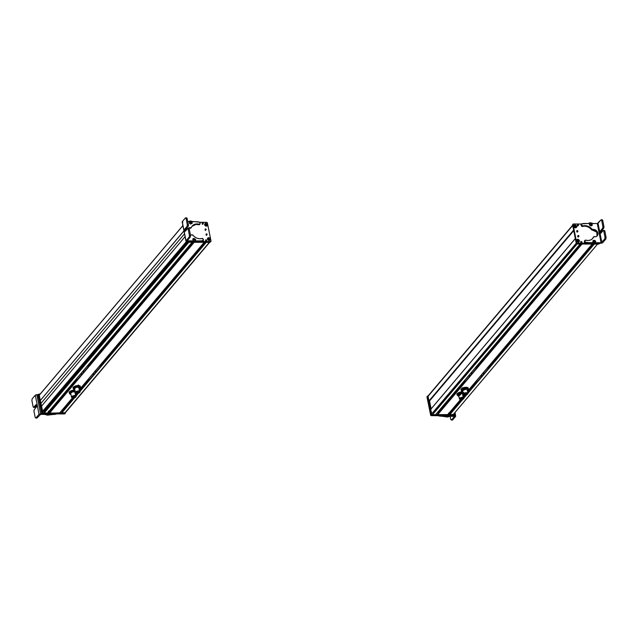 <?xml version="1.0" encoding="UTF-8"?>
<svg xmlns="http://www.w3.org/2000/svg" width="638" height="638" viewBox="0 0 638 638"><rect width="100%" height="100%" fill="white"/><g stroke="black" fill="none" stroke-linecap="round" stroke-linejoin="round"><path stroke-width="0.96" d="M575.213 238.771L430.698 409.341L575.213 238.771L430.682 409.421L431.599 414.006L430.77 409.317M576.13 243.357L431.599 414.006L576.13 243.357M580.213 243.923L577.063 244.019L432.476 414.732A0.805 0.654 -139.7 0 1 431.599 414.006A0.805 0.654 40.3 0 0 432.476 414.732L577.063 244.019L580.117 244.027L435.531 414.748L432.476 414.732L435.531 414.748L580.189 243.995L435.602 414.716M437.748 412.842L437.19 412.842L437.748 412.842L464.009 381.835L437.748 412.842M580.724 244.035L477.551 365.853L580.724 244.035M580.811 244.035L476.73 366.93L580.811 244.035M464.105 381.835L437.82 412.874L464.105 381.835M581.226 244.035L477.758 366.196L581.226 244.035M464.52 381.835L437.82 412.874L464.52 381.835M581.322 244.035L477.774 366.292L581.322 244.035M464.608 381.835L438.059 413.073L464.608 381.835M437.532 414.325L437.62 414.756L447.669 414.772L460.461 399.619L447.597 414.804L437.62 414.756L582.079 243.931L437.461 414.357L581.752 244.035M592.279 243.979L582.207 244.035L592.184 244.083L467.598 391.182L592.255 244.051M464.368 395.002L463.69 395.799L464.368 395.002M449.822 412.922L449.24 412.914L449.822 412.922L461.043 399.667L449.822 412.922M592.814 244.083L489.617 365.933L592.814 244.083M476.076 381.915L467.718 391.78L476.076 381.915M464.95 395.05L463.81 396.397L464.95 395.05M592.901 244.083L488.796 367.01L592.901 244.083M476.171 381.915L467.742 391.876L476.171 381.915M465.046 395.05L463.834 396.485L465.046 395.05M461.138 399.667L449.894 412.945L461.138 399.667M593.316 244.091L489.88 366.22L593.316 244.091M476.578 381.923L467.821 392.266L476.578 381.923M465.485 395.018L463.914 396.884L465.485 395.018M461.577 399.635L449.894 412.945L461.577 399.635M593.404 244.091L489.896 366.308L593.404 244.091M476.674 381.923L467.837 392.354L476.674 381.923M465.588 395.002L463.93 396.972L465.588 395.002M461.681 399.619L450.133 413.145L461.681 399.619M593.85 244.091L467.917 392.777M464.009 397.394L466.115 394.906M449.607 414.397L449.686 414.812L453.036 414.796L597.559 244.107L594.273 244.091L468.005 393.191L594.145 243.987L597.559 244.107L452.964 414.828L449.686 414.812L462.797 399.332L449.535 414.429L462.207 399.516M594.05 244.091L467.957 392.976L594.05 244.091M466.386 394.826L464.049 397.586L466.386 394.826M466.705 394.723L464.097 397.801L466.705 394.723M597.639 243.971L453.036 414.796M428.648 395.592A0.805 0.654 40.3 0 0 428.058 396.31L428.975 400.895L429.51 400.975L573.666 230.326L429.111 401.007L573.522 230.23L428.975 400.895L428.058 396.31L572.589 225.661L428.058 396.31A0.805 0.654 -139.7 0 1 428.178 395.791L572.764 225.07M429.526 400.903L431.113 408.854L429.526 400.903M462 391.365L462.103 391.891L462 391.365M460.293 399.388C458.834 398.327 459.799 397.649 463.196 397.338L463.914 398.407A2.416 0.973 168.7 0 0 464.113 397.889A2.416 0.973 168.7 0 0 463.196 397.338L462.438 393.55L463.196 397.338A2.416 0.973 168.7 0 0 460.612 397.681A2.416 0.973 168.7 0 0 459.376 398.838A2.416 0.973 168.7 0 0 459.759 399.236M459.735 398.949A2.129 0.861 -11.3 0 1 459.655 398.782A2.129 0.861 -11.3 0 1 460.74 397.761A2.129 0.861 -11.3 0 1 463.029 397.458L463.1 397.817A2.129 0.861 168.7 0 0 460.811 398.128A2.129 0.861 168.7 0 0 459.727 399.141A2.129 0.861 168.7 0 0 460.532 399.627L463.906 398.303L463.029 397.458A2.129 0.861 -11.3 0 1 463.834 397.945A2.129 0.861 -11.3 0 1 463.826 398.136L463.029 397.458C460.03 397.729 459.177 398.335 460.461 399.268M463.1 397.817C464.384 398.758 463.531 399.356 460.532 399.627C459.248 398.694 460.102 398.096 463.1 397.817M462.829 398.016L462.829 398.016C463.826 398.75 463.164 399.221 460.811 399.436C463.164 399.221 463.826 398.75 462.821 398.016C460.469 398.232 459.807 398.702 460.811 399.436L460.708 398.917L460.811 399.436A1.667 0.67 -11.3 0 1 460.181 399.053A1.667 0.67 -11.3 0 1 461.035 398.256A1.667 0.67 -11.3 0 1 462.821 398.016L463.451 398.399M460.867 398.319L460.716 398.917L460.867 398.319M461.944 398.766L461.752 399.213L461.944 398.766M462.646 398.447L462.55 397.992M462.909 398.399L462.406 398.886L462.909 398.399M461.091 398.232L461.011 399.213L461.091 398.232M462.454 398.814L462.367 398.359M461.816 398.04L461.697 398.814L461.816 398.04M459.169 394.483L460.237 394.539L459.169 394.483M460.245 394.547A2.416 0.973 -11.3 0 1 459.216 394.499M458.251 392.856L462.829 391.939L458.156 392.912A3.621 1.459 -11.3 0 1 458.251 392.856A3.621 1.459 -11.3 0 1 461.569 391.907A3.621 1.459 -11.3 0 1 462.829 391.931L458.156 392.912L456.816 394.061L457.582 395.576L458.722 396.094M458.818 396.11L457.582 395.576A3.621 1.459 168.7 0 0 458.834 396.11L456.92 394.563L458.156 392.912M458.379 393.997L456.92 394.563L458.379 393.997A3.621 1.459 168.7 0 0 457.582 395.576L459.719 392.849L458.379 393.997L461.784 392.992L459.719 392.849L459.615 392.346L459.719 392.849L461.784 392.992A3.621 1.459 168.7 0 0 458.379 393.997M463.73 392.561L461.784 392.992L463.73 392.561M464.456 394.324L463.595 395.145A3.621 1.459 168.7 0 0 463.595 395.145L463.571 395.161A3.621 1.459 168.7 0 0 463.97 394.882M463.212 393.853L461.513 393.518L459.504 395.592A2.416 0.973 -11.3 0 1 459.025 394.34A2.416 0.973 -11.3 0 1 461.513 393.518A2.416 0.973 -11.3 0 1 462.71 393.606M463.044 393.016A3.621 1.459 168.7 0 0 461.784 392.992L463.044 393.016M462.741 394.946L463.332 394.348M467.981 393.566A2.416 0.973 168.7 0 0 468.021 393.279A2.416 0.973 168.7 0 0 465.804 392.737A2.416 0.973 168.7 0 0 463.324 393.933L462.566 390.145L463.324 393.933A2.416 0.973 168.7 0 0 463.284 394.22A2.416 0.973 168.7 0 0 463.666 394.619L463.324 393.933C465.501 392.458 467.048 392.338 467.981 393.566L467.821 393.79A2.416 0.973 168.7 0 0 467.981 393.566M462.183 388.231L462.095 387.792L462.183 388.231M467.71 393.59C466.888 392.498 465.517 392.609 463.595 393.917L463.643 394.34A2.129 0.861 -11.3 0 1 463.563 394.164A2.129 0.861 -11.3 0 1 463.595 393.917L463.563 394.164M463.666 394.276C465.588 392.968 466.96 392.864 467.782 393.949C465.86 395.249 464.488 395.361 463.666 394.276C464.488 395.361 465.86 395.249 467.782 393.949A2.129 0.861 168.7 0 0 467.814 393.694A2.129 0.861 168.7 0 0 465.852 393.215A2.129 0.861 168.7 0 0 463.666 394.276L463.595 393.917A2.129 0.861 -11.3 0 1 465.78 392.856A2.129 0.861 -11.3 0 1 467.742 393.335A2.129 0.861 -11.3 0 1 467.734 393.526M464.113 394.236C464.759 395.089 465.828 395.002 467.335 393.981C466.689 393.136 465.62 393.215 464.113 394.236A1.667 0.67 -11.3 0 1 465.828 393.415A1.667 0.67 -11.3 0 1 467.359 393.782A1.667 0.67 -11.3 0 1 467.335 393.981C465.828 395.002 464.759 395.089 464.113 394.236L464.089 394.436M466.131 394.356L465.931 393.399M465.325 394.563L465.134 393.574L465.325 394.563M462.502 388.064L460.931 389.148L464.185 387.561L464.289 388.064L466.25 388.359L468.093 388.079L468.643 389.682L467.072 390.767L468.643 389.682L467.989 387.577L468.093 388.079L466.25 388.359L464.289 388.064L464.185 387.561L466.027 387.274L462.502 388.064A3.621 1.459 -11.3 0 1 466.027 387.274L467.989 387.577L468.539 389.18L467.989 387.577L466.027 387.274A3.621 1.459 -11.3 0 1 466.761 387.322A3.621 1.459 -11.3 0 1 466.793 387.33L462.143 388.255A3.621 1.459 -11.3 0 1 462.159 388.239A3.621 1.459 -11.3 0 1 462.502 388.064L462.159 388.239M466.537 389.18L463.778 389.938M460.931 389.148L461.577 391.254L462.741 391.501L461.362 390.743A3.621 1.459 168.7 0 0 462.741 391.501L461.362 390.743L460.931 389.148M462.311 389.363L463.284 394.22M461.481 390.751L461.146 389.659M462.717 389.148L461.027 389.651L461.601 389.946A3.621 1.459 168.7 0 0 461.362 390.743L461.601 389.946L461.027 389.651L464.289 388.064L462.717 389.148A3.621 1.459 168.7 0 0 461.601 389.946L466.25 388.359A3.621 1.459 168.7 0 0 462.717 389.148M465.796 388.893L462.678 390.679A2.416 0.973 -11.3 0 1 462.933 389.722A2.416 0.973 -11.3 0 1 465.796 388.893A2.416 0.973 -11.3 0 1 466.617 388.989A2.416 0.973 -11.3 0 1 467.263 389.483M467.479 390.552A3.621 1.459 168.7 0 0 468.428 389.172A3.621 1.459 168.7 0 0 466.25 388.359L468.428 389.172L467.072 390.767M455.676 416.359L455.022 415.809L454.495 413.073L455.022 415.809L455.676 416.359L450.069 416.295A4.027 3.286 40.3 0 0 448.307 416.774A2.018 1.643 -139.7 0 1 446.456 416.758A4.163 3.397 40.3 0 0 444.471 416.231L441.201 416.191A10.072 8.214 -139.7 0 1 441.129 416.191A10.072 8.214 -139.7 0 1 438.465 415.801A0.805 0.654 -139.7 0 1 438.21 415.681L447.429 417.013L450.069 416.295L455.676 416.359L455.046 412.427M455.022 415.809L450.516 415.769L447.876 416.478L444.917 415.697A4.163 3.397 -139.7 0 1 446.903 416.223A2.018 1.643 40.3 0 0 448.761 416.239A4.027 3.286 -139.7 0 1 450.516 415.769L455.022 415.809M447.453 415.705A0.805 0.654 -139.7 0 1 446.783 415.705L447.485 415.681M454.344 416.59L454.017 416.319L454.344 416.59L451.417 420.051L454.344 416.59L454.017 416.319M455.652 416.359L452.517 420.067L450.755 419.501L450.133 416.295L450.755 419.501L452.517 420.067L455.652 416.359M450.069 416.295L450.516 415.769L450.069 416.295M448.307 416.774L448.761 416.239L448.307 416.774M447.429 417.013L447.876 416.478L447.429 417.013M446.456 416.758L446.903 416.223L446.456 416.758M444.471 416.231L444.917 415.697L444.471 416.231M441.201 416.191L441.632 415.689L441.201 416.191M441.129 416.191L441.56 415.689L441.129 416.191M452.517 420.067L451.856 419.509L452.517 420.067L451.417 420.051M448.522 413.129C449.423 413.871 449.375 414.325 448.362 414.509A0.805 0.654 40.3 0 0 448.865 413.312M431.113 415.665L453.594 415.721L454.336 414.828L453.594 415.721L431.113 415.665L431.559 415.131L427.691 395.991L431.559 415.131L452.494 415.178L431.559 415.131L431.113 415.665L430.674 415.306L431.113 415.665M426.95 396.884L430.674 415.306L431.121 414.772L430.674 415.306L426.95 396.884L427.404 396.35L426.95 396.884M427.907 395.943L428.6 401.254L429.621 401.366L428.736 401.358L427.915 395.951L428.353 395.592L427.612 396.302L428.903 400.895L429.549 401.007L428.6 401.254L427.915 395.951M431.735 415.091L454.16 414.836L432.038 414.732L430.698 409.317L432.038 414.732L454.455 414.477L453.857 415.186L431.735 415.091M430.307 409.779L431.296 414.724L430.307 409.779M454.232 413.384L454.455 414.477L454.232 413.384M487.687 367.528L487.4 368.094L488.301 367.671L487.217 368.078M488.126 367.01L489.689 367.017L488.126 367.01M477.065 381.923L475.501 381.915L477.065 381.923M487.895 367.512L487.4 368.094M483.118 372.919L482.663 373.453M480.956 375.463L480.502 376.005M476.411 380.838L475.948 381.38M489.705 365.933L489.035 365.933L489.705 365.933M489.825 365.933L489.968 366.683L489.825 365.933M483.389 372.895L483.787 373.055L482.886 373.477M481.219 375.447L481.618 375.607L480.717 376.029M476.642 380.822L477.049 380.982L476.147 381.404M464.376 380.75L464.895 380.91L463.89 381.325M477.647 365.853L476.993 365.845L477.647 365.853M476.084 366.922L477.623 366.93L476.084 366.922M464.998 381.843L463.459 381.835L464.998 381.843M463.993 381.333L464.488 380.742M468.922 375.375L468.451 375.934M471.083 372.823L470.613 373.382M475.637 367.448L475.166 368.006M477.687 365.853L477.854 366.667L477.687 365.853M469.113 375.359L469.512 375.527L468.619 375.949M471.275 372.807L471.681 372.975L470.78 373.397M475.828 367.44L476.227 367.6L475.334 368.022M577.318 230.549A0.606 0.494 -139.7 0 1 577.534 231.626L577.318 230.549L577.534 231.626A0.606 0.494 -139.7 0 1 577.318 230.549L576.872 231.068L577.318 230.549M577.526 231.626A0.606 0.494 40.3 0 0 576.872 231.076L577.079 232.16M573.323 223.986L581.593 224.018L573.323 223.986M576.704 242.767L573.028 224.329L572.573 224.871L576.258 243.293L593.109 243.732L576.258 243.293L572.573 224.871L573.028 224.329L576.704 242.767L576.258 243.293L576.704 242.767L577.143 243.126L576.704 242.767M587.582 243.174L577.143 243.126L576.696 243.66L577.143 243.126L587.582 243.174M578.514 236.57A0.606 0.494 40.3 0 0 577.861 236.012L578.307 235.486A0.606 0.494 -139.7 0 1 578.522 236.57A0.606 0.494 -139.7 0 1 578.307 235.486L578.068 237.097M573.69 226.394C575.045 228.26 576.018 228.268 576.624 226.41C575.277 224.536 574.296 224.536 573.69 226.394L573.69 226.394A1.611 1.316 -139.7 0 1 576.624 226.41A1.611 1.316 -139.7 0 1 573.69 226.394M578.307 242.169C580.006 241.22 579.814 240.255 577.733 239.282C576.034 240.239 576.226 241.204 578.307 242.169L578.307 242.169A1.611 1.316 -139.7 0 1 577.733 239.282A1.611 1.316 -139.7 0 1 578.307 242.169M578.044 225.661L577.813 224.472L578.044 225.661A0.662 0.542 -139.7 0 1 577.813 224.472A0.662 0.542 -139.7 0 1 578.044 225.661M581.449 242.679L581.21 241.483L581.449 242.679A0.662 0.542 -139.7 0 1 581.21 241.483A0.662 0.542 -139.7 0 1 581.449 242.679M594.847 243.74L599.186 243.756L594.847 243.74M578.092 225.661A0.662 0.542 40.3 0 0 577.318 225.007L577.597 226.195M581.489 242.679A0.662 0.542 40.3 0 0 580.716 242.017L580.995 243.214M599.616 243.253L599.186 243.756L599.616 243.253M577.358 224.999L577.813 224.472L577.358 224.999M580.755 242.017L581.21 241.483L580.755 242.017M593.492 242.695A0.805 0.654 -139.7 0 1 592.838 241.738M585.038 240.662L584.384 241.89L585.062 242.775L594.018 243.955L594.472 243.421A2.018 1.643 40.3 0 0 595.35 243.182A3.956 3.23 -139.7 0 1 597.032 242.703L601.06 242.727L597.272 223.579L601.06 242.727L597.032 242.703L594.472 243.421L585.509 242.241L584.831 241.355L585.485 240.127L587.861 240.47C590.597 240.406 592.503 239.242 593.571 236.985L594.927 236.722C599.704 236.977 598.181 229.297 593.5 229.489L592.032 229.209C590.07 226.937 587.702 225.748 584.934 225.645L582.685 225.956L581.545 224.712L581.872 223.834L587.726 223.507L590.389 222.774L593.316 223.531L597.495 223.563L593.316 223.531A4.027 3.286 -139.7 0 1 591.362 223.029A2.018 1.643 40.3 0 0 589.512 223.013A4.163 3.397 -139.7 0 1 587.726 223.507L584.464 223.483A10.072 8.214 40.3 0 0 584.392 223.483A10.072 8.214 40.3 0 0 581.872 223.834A0.805 0.654 40.3 0 0 581.545 224.712L581.09 225.246L582.239 226.49L584.48 226.179C587.247 226.275 589.616 227.463 591.578 229.744L596.777 232.12L597.04 235.964A4.027 3.286 40.3 0 0 596.777 232.12A4.027 3.286 40.3 0 0 593.045 230.023A4.027 3.286 40.3 0 0 592.399 230.079A0.805 0.654 -139.7 0 1 591.578 229.744A8.262 6.739 40.3 0 0 584.48 226.179A8.262 6.739 40.3 0 0 582.438 226.458A0.805 0.654 -139.7 0 1 581.425 225.948L581.09 225.246A0.805 0.654 -139.7 0 1 581.154 224.544L581.601 224.01M593.077 241.379L593.715 242.727M589.911 223.459L589.799 224.799M591.562 225.74L591.769 224.456M581.425 224.369L581.09 225.246L581.545 224.712L581.425 225.948L581.872 225.413A0.805 0.654 40.3 0 0 582.685 225.956L582.239 226.49L582.685 225.956A0.805 0.654 40.3 0 0 582.885 225.924L582.438 226.458L582.885 225.924A8.262 6.739 -139.7 0 1 584.934 225.645L584.48 226.179L584.934 225.645A8.262 6.739 -139.7 0 1 592.032 229.209L591.578 229.744L592.032 229.209A0.805 0.654 40.3 0 0 592.726 229.56L592.271 230.087L592.726 229.56A0.805 0.654 40.3 0 0 592.854 229.544L592.399 230.079L592.854 229.544A4.027 3.286 -139.7 0 1 593.5 229.489L593.045 230.023L593.5 229.489A4.027 3.286 -139.7 0 1 597.335 231.769A4.027 3.286 -139.7 0 1 597.288 235.709A4.027 3.286 -139.7 0 1 594.927 236.722A4.027 3.286 -139.7 0 1 594.257 236.658A0.805 0.654 40.3 0 0 593.571 236.985L592.463 238.652A8.262 6.739 40.3 0 0 593.117 237.519A0.805 0.654 -139.7 0 1 593.324 237.28M594.018 243.955L596.578 243.23L601.155 243.261L596.578 243.23A3.956 3.23 40.3 0 0 594.895 243.708A2.018 1.643 -139.7 0 1 593.045 243.7A3.9 3.182 40.3 0 0 591.139 243.198A3.9 3.182 40.3 0 0 591.091 243.198L588.092 243.182A11.332 9.251 -139.7 0 1 587.965 243.182A11.332 9.251 -139.7 0 1 585.062 242.775A0.805 0.654 -139.7 0 1 584.384 241.89L584.432 241.188A0.805 0.654 -139.7 0 1 584.567 240.861L585.014 240.327A0.805 0.654 40.3 0 0 584.886 240.662L584.432 241.188L584.886 240.662L584.384 241.89L584.831 241.355A0.805 0.654 40.3 0 0 585.509 242.241L585.062 242.775L585.509 242.241A11.332 9.251 40.3 0 0 588.419 242.647L587.965 243.182L588.419 242.647A11.332 9.251 40.3 0 0 588.547 242.647L588.092 243.182L588.547 242.647L591.546 242.671L591.091 243.198L591.546 242.671A3.9 3.182 -139.7 0 1 591.593 242.671L591.139 243.198L591.593 242.671A3.9 3.182 -139.7 0 1 593.492 243.166L593.045 243.7L593.492 243.166A2.018 1.643 40.3 0 0 594.472 243.421L594.018 243.955M595.35 243.182L594.895 243.708L595.35 243.182M597.032 242.703L596.578 243.23L597.032 242.703M601.06 242.727L604.76 239.003L605.861 239.003L602.711 242.735L601.155 243.261L602.711 242.735L605.861 239.003L606.1 237.392L604.872 231.163L604.202 230.613A1.204 0.502 90.4 0 1 604.425 230.485A1.204 0.502 90.4 0 1 604.872 231.163L603.771 231.155L604.999 237.384L606.1 237.392L605.861 239.003L604.76 239.003L604.999 237.384L604.76 239.003L601.06 242.727M598.053 223.316L601.833 242.464L598.053 223.316L597.272 223.579L600.98 219.855L598.053 223.316M601.642 220.381L602.878 226.642L602.639 228.252L600.533 230.741L600.278 232.487L601.004 233.085L603.101 230.605L603.771 231.155A1.204 0.502 -89.6 0 0 603.325 230.477A1.204 0.502 -89.6 0 0 603.101 230.605L601.004 233.085A1.308 0.542 90.4 0 1 600.757 233.221A1.308 0.542 90.4 0 1 600.278 232.487A1.308 0.542 90.4 0 1 600.533 230.741L602.639 228.252A1.204 0.502 -89.6 0 0 602.878 226.642L601.65 220.405L600.98 219.855L602.743 220.413L602.081 219.863L602.743 220.413L601.65 220.405M593.117 237.519L593.571 236.985A8.262 6.739 -139.7 0 1 592.702 238.397A8.262 6.739 -139.7 0 1 587.861 240.47A8.262 6.739 -139.7 0 1 585.7 240.159A0.805 0.654 40.3 0 0 585.485 240.127L585.485 240.127A0.805 0.654 40.3 0 0 585.014 240.327M589.352 224.289A0.805 0.654 -139.7 0 1 589.711 223.483M592.16 225.102A0.805 0.654 -139.7 0 1 591.817 225.692M601.403 232.607L601.634 230.749L603.739 228.26L603.979 226.649L602.743 220.413L603.979 226.649L602.878 226.642L603.979 226.649L603.739 228.26L602.639 228.252L603.739 228.26L601.634 230.749L600.533 230.741L601.634 230.749A1.308 0.542 -89.6 0 0 601.379 232.495L600.278 232.487L601.379 232.495A1.308 0.542 -89.6 0 0 601.403 232.607M602.296 219.743L600.98 219.855M604.872 231.163L606.1 237.392L604.999 237.384L603.771 231.155L604.872 231.163M590.365 223.22L589.496 224.943L590.317 225.78L591.641 225.812L591.873 223.954M591.29 223.436L590.15 223.252C591.793 223.619 592.471 224.193 592.184 224.975L592.04 224.225L591.641 225.812L590.317 225.78L589.496 224.943L589.895 223.356M591.745 224.01C590.892 223.252 590.461 223.372 590.453 224.377C591.306 225.134 591.737 225.015 591.745 224.01C591.729 225.007 591.298 225.126 590.453 224.377C590.469 223.388 590.9 223.268 591.745 224.01M591.338 224.696L591.633 224.329L590.86 223.691L590.804 224.568L591.338 224.696L590.565 224.066L590.86 223.691L591.394 223.826L590.668 223.922L590.796 224.552L590.668 223.93L591.633 224.329L591.203 224.058L590.796 224.552L591.203 224.058L591.338 224.696L590.796 224.552L591.33 224.696M594.01 242.958L595.549 242.376L595.493 241.331L595.549 242.376L594.01 242.958L592.933 242.001L594.01 242.958M593.348 240.438L592.933 242.001L592.877 240.965L594.321 240.351M593.611 240.335L593.595 240.343C595.134 240.351 595.812 240.925 595.629 242.057M595.525 241.403L595.549 242.376M593.858 240.917C594.002 241.946 594.457 242.185 595.222 241.635C595.087 240.614 594.632 240.374 593.858 240.917C594.624 240.382 595.079 240.622 595.222 241.635C594.457 242.169 594.002 241.93 593.858 240.917M594.72 240.829L594.01 241.268L594.361 241.722L594.895 241.73L594.72 240.829L594.879 241.515L594.72 240.829L594.098 241.052L595.071 241.284L594.895 241.73L594.01 241.268L594.72 240.829M594.791 241.73L594.289 241.627L594.791 241.73M594.257 241.595L594.528 241.06L594.257 241.595M577.047 231.985L576.904 231.259M578.036 236.921L577.892 236.196L578.323 236.531M572.796 224.871L573.658 230.286L572.589 224.943M430.698 409.341L575.197 238.7L576.624 244.011L598.747 244.115L576.624 244.011L575.309 238.564M578.762 240.773A1.085 0.885 40.3 0 0 578.618 240.518L579.097 240.271L578.81 240.941M577.031 241.395L576.84 240.973A1.085 0.885 40.3 0 0 576.935 241.236L579.129 241.73L579.288 240.638L576.943 241.236L579.288 240.638C579.081 242.113 578.299 242.312 576.943 241.236C578.291 242.288 579.073 242.089 579.288 240.638L579.129 241.73L576.943 241.236M576.84 240.973L578.618 240.518L576.84 240.973M576.656 240.885L579.121 240.215C577.749 239.162 576.967 239.362 576.752 240.813L576.848 239.792L576.656 240.869M579.097 240.223L576.752 240.813C576.959 239.338 577.741 239.138 579.097 240.223L576.848 239.792L576.6 240.534M579.28 240.686C579.065 242.209 578.251 242.408 576.848 241.308L576.848 241.284M579.288 240.638L579.129 241.73L576.84 241.308M575.883 226.418A1.085 0.885 40.3 0 0 575.723 226.155L576.194 225.884L575.939 226.57M573.985 225.469L576.234 225.836L573.985 225.469L573.993 226.697A1.085 0.885 40.3 0 0 574.104 226.969L575.723 226.155L573.913 226.554L576.194 225.836C574.806 224.839 574.048 225.078 573.913 226.554L573.737 226.211M575.58 227.766L574.025 227.024L576.266 227.407L576.449 226.251L574.12 226.969L576.409 226.251C576.281 227.75 575.516 227.989 574.12 226.969C575.508 227.965 576.266 227.726 576.409 226.251L576.266 227.407L576.409 226.251M576.234 225.852L573.913 226.554C574.033 225.054 574.798 224.815 576.194 225.836M574.017 227.04L576.266 227.407L574.025 227.024M182.899 225.645L39.229 395.225L182.899 225.645L39.213 395.305L40.258 400.528L39.301 395.193M183.935 230.884L40.258 400.528L183.935 230.884M183.951 230.956L40.258 400.528L183.951 230.956M40.904 403.415L40.33 400.536L40.904 403.415L184.518 233.843L40.904 403.415L41.47 406.223L40.904 403.415M185.076 236.658L41.406 406.294L185.076 236.658M42.451 411.526L41.406 406.294L42.451 411.526L186.567 241.363L42.451 411.526M186.79 241.363L42.587 411.63L186.79 241.363M186.814 241.363L42.587 411.63L186.814 241.363M43.472 411.39L42.61 411.63L43.472 411.39L187.157 241.738L43.512 411.366L187.157 241.762M187.883 242.265L44.158 411.965L187.883 242.265M44.094 412.858L44.158 411.965L44.094 412.858L188.569 242.273L44.094 412.858M188.816 242.273L44.229 412.993L188.816 242.273L192.102 242.288L47.507 413.009L44.229 412.993L47.507 413.009L192.102 242.288L188.816 242.273M49.9 411.127L49.15 411.119L49.9 411.127L76.153 380.12L49.9 411.127M192.891 242.288L89.687 364.146L192.891 242.288M192.979 242.288L89.559 364.402L192.979 242.288M76.249 380.12L49.963 411.151L76.249 380.12M193.394 242.296L89.639 364.792L193.394 242.296M76.656 380.12L49.963 411.151L76.656 380.12M193.481 242.296L89.655 364.88L193.481 242.296M76.751 380.12L50.211 411.35L76.751 380.12M193.761 242.296L49.517 412.603M193.968 242.296L49.469 412.906L193.968 242.296M194.183 242.296L49.597 413.017L194.183 242.296L204.168 242.344L79.678 389.324L204.168 242.344L194.183 242.296M59.581 413.057L49.597 413.017L59.581 413.057L72.461 397.857L59.581 413.057M76.369 393.239L75.77 393.941L76.369 393.239M61.958 411.159L61.24 411.151L61.958 411.159L73.163 397.921L61.958 411.159M204.934 242.344L101.753 364.17L204.934 242.344M88.219 380.144L79.83 390.057L88.219 380.144M77.07 393.311L75.922 394.675L77.07 393.311M205.021 242.344L101.681 364.362L205.021 242.344M88.315 380.144L79.846 390.145L88.315 380.144M77.166 393.311L75.938 394.762L77.166 393.311M73.258 397.921L62.03 411.183L73.258 397.921M205.436 242.344L101.761 364.761L205.436 242.344M88.722 380.152L79.925 390.544L88.722 380.152M77.613 393.271L76.018 395.153L77.613 393.271M73.705 397.889L62.03 411.183L73.705 397.889M205.524 242.344L101.777 364.848L205.524 242.344M88.818 380.152L79.941 390.631L88.818 380.152M77.716 393.263L76.034 395.241L77.716 393.263M73.809 397.873L62.269 411.382L73.809 397.873M205.803 242.352L79.997 390.895M78.035 393.199L76.089 395.504M74.128 397.817L61.575 412.634M206.034 242.352L80.037 391.11L206.034 242.352M78.322 393.136L76.129 395.727L78.322 393.136M74.415 397.753L61.535 412.961L74.415 397.753M206.249 242.352L80.085 391.325L206.249 242.352L209.312 242.368L64.725 413.081L61.663 413.073L74.718 397.657L61.663 413.073L64.725 413.081L209.312 242.368A0.805 0.654 40.3 0 0 209.328 242.368A0.805 0.654 -139.7 0 1 209.312 242.368L206.249 242.352M78.626 393.048L76.177 395.943L78.626 393.048M209.782 242.161L65.196 412.882A0.805 0.654 -139.7 0 1 64.725 413.081A0.805 0.654 40.3 0 0 65.315 412.387M76.002 392.968C75.109 391.724 76.281 391.086 79.511 391.054L79.925 392.051A2.416 0.973 168.7 0 0 80.125 391.533A2.416 0.973 168.7 0 0 79.511 391.054L78.753 387.258L79.511 391.054A2.416 0.973 168.7 0 0 76.807 391.261A2.416 0.973 168.7 0 0 75.388 392.482A2.416 0.973 168.7 0 0 75.77 392.88M78.41 385.543L78.283 384.913L78.41 385.543M75.747 392.593A2.129 0.861 -11.3 0 1 75.667 392.426A2.129 0.861 -11.3 0 1 76.919 391.349A2.129 0.861 -11.3 0 1 79.303 391.166A2.129 0.861 -11.3 0 1 79.846 391.588A2.129 0.861 -11.3 0 1 79.838 391.78L79.303 391.166C76.448 391.198 75.42 391.764 76.201 392.856M79.383 391.525C76.52 391.557 75.491 392.123 76.273 393.215A2.129 0.861 168.7 0 0 78.665 393.032A2.129 0.861 168.7 0 0 79.917 391.955A2.129 0.861 168.7 0 0 79.383 391.525L79.383 391.525C80.165 392.617 79.128 393.183 76.273 393.215C75.491 392.123 76.52 391.557 79.383 391.525M75.667 392.426L76.273 393.215M76.616 393.032L76.448 392.226L76.616 393.032C75.994 392.179 76.807 391.732 79.04 391.708C76.807 391.732 75.994 392.179 76.616 393.032C78.849 393.008 79.662 392.561 79.04 391.708A1.667 0.67 -11.3 0 1 79.463 392.043A1.667 0.67 -11.3 0 1 78.482 392.888A1.667 0.67 -11.3 0 1 76.616 393.032L76.193 392.697M78.921 392.258L78.793 391.652L78.921 392.258M76.983 392.466L76.887 391.963L76.983 392.466M76.672 392.529L76.592 392.123M77.35 392.705L77.254 392.234L77.35 392.705M78.187 392.657L78.051 391.995L78.187 392.657M77.661 392.354L77.541 391.74M74.51 386.365L72.987 387.465L76.153 385.846L80.013 385.807L80.691 387.378L80.013 385.807L78.953 385.591L74.51 386.365A3.621 1.459 -11.3 0 1 78.027 385.535A3.621 1.459 -11.3 0 1 78.865 385.583A3.621 1.459 -11.3 0 1 78.905 385.591L74.247 386.516A3.621 1.459 -11.3 0 1 74.263 386.5A3.621 1.459 -11.3 0 1 74.51 386.365L74.263 386.5M73.258 387.936L73.665 389.044M73.083 387.968L73.769 389.547L74.845 389.754L73.482 389.044A3.621 1.459 168.7 0 0 74.845 389.754L73.482 389.044L72.987 387.465L73.083 387.968L74.726 387.449L73.083 387.968M76.257 386.349L74.726 387.449A3.621 1.459 168.7 0 0 73.482 389.044L76.257 386.349L76.153 385.846L76.257 386.349L78.243 386.62L76.257 386.349M80.109 386.309L78.243 386.62A3.621 1.459 168.7 0 0 74.726 387.449L80.109 386.309L80.013 385.807L80.508 387.386L80.109 386.309M80.795 387.88L80.508 387.386A3.621 1.459 168.7 0 0 78.243 386.62L80.795 387.88L80.691 387.378L80.795 387.88L79.264 388.981L80.795 387.88M74.654 388.773A2.416 0.973 -11.3 0 1 75.037 387.984A2.416 0.973 -11.3 0 1 78.721 387.25A2.416 0.973 -11.3 0 1 79.343 387.665C77.27 386.859 75.707 387.226 74.654 388.773M79.575 388.813A3.621 1.459 168.7 0 0 80.508 387.386L79.264 388.981M48.073 413.823L48.719 413.895A0.805 0.654 -139.7 0 1 48.225 413.895M56.79 413.408L56.343 413.942A0.805 0.654 -139.7 0 1 56.064 414.118A11.332 9.251 -139.7 0 1 53.313 414.485L53.759 413.95A11.332 9.251 40.3 0 0 54.804 413.902L50.585 413.91L47.539 415.147A2.018 1.643 -139.7 0 1 46.566 414.891A3.956 3.23 40.3 0 0 44.692 414.381L40.657 414.341L44.692 414.381L47.539 415.147L56.064 414.118L56.399 413.241M40.553 413.799L36.845 394.635L38.2 394.651L36.845 394.635L40.561 413.799L41.933 413.815L39.006 414.317L40.561 413.799M35.297 395.161L32.139 398.902L35.297 395.177L36.845 394.635L35.297 395.161L39.006 414.317L35.297 395.177M45.561 413.887A3.956 3.23 -139.7 0 1 47.021 414.357L46.566 414.891L47.021 414.357A2.018 1.643 40.3 0 0 47.994 414.62L45.139 413.855M44.692 414.381L45.115 413.887L44.692 414.381M34.643 407.435L33.543 407.427L35.872 404.819A1.308 0.542 90.6 0 1 36.111 404.683A1.308 0.542 90.6 0 1 36.589 405.417A1.308 0.542 90.6 0 1 36.326 407.164L34.221 409.652A1.204 0.494 -89.4 0 0 33.981 411.271L35.194 417.499L35.848 418.05L36.948 418.057L40.657 414.341L36.948 418.057L35.848 418.05L39.006 414.317L35.848 418.05L35.194 417.499L33.981 411.271L34.221 409.652L36.326 407.164L36.589 405.417L35.872 404.819L33.766 407.307L33.104 406.749L31.9 400.52L32.139 398.902L31.9 400.52L33.104 406.749L34.867 407.315L36.565 405.313L34.867 407.315A1.204 0.494 90.6 0 1 34.643 407.435A1.204 0.494 90.6 0 1 34.428 407.307M53.185 414.477L53.632 413.942A11.332 9.251 40.3 0 0 53.759 413.95L53.313 414.485A11.332 9.251 -139.7 0 1 53.185 414.477L50.179 414.445L50.633 413.91L53.632 413.942L53.185 414.477M50.179 414.445A3.9 3.182 40.3 0 0 50.131 414.445L50.585 413.91A3.9 3.182 -139.7 0 1 50.633 413.91L50.179 414.445M48.871 414.381A3.9 3.182 -139.7 0 1 50.585 413.91L50.131 414.445A3.9 3.182 40.3 0 0 48.424 414.915L48.871 414.381L48.424 414.915A2.018 1.643 -139.7 0 1 47.539 415.147L47.994 414.62A2.018 1.643 40.3 0 0 48.871 414.381M36.948 418.057L36.286 417.507L36.948 418.057L35.848 418.05M34.205 406.765L34.867 407.315L33.766 407.307M35.872 404.819L36.35 404.827L35.872 404.819M48.289 411.127C49.317 411.654 49.397 412.132 48.52 412.571A0.805 0.654 40.3 0 0 48.879 411.398M48.033 412.395A0.805 0.654 40.3 0 0 48.52 412.571L48.057 412.411M48.344 414.285L48.6 413.328L48.344 414.285L47.14 414.604M38.28 394.731L42.148 413.879L64.629 413.926L65.307 413.296L64.629 413.926L42.148 413.879L42.594 413.344L38.758 394.204L38.28 394.731M44.126 413.344L42.594 413.344L44.126 413.344M41.709 413.512L42.156 412.985L42.594 413.344L42.148 413.879L41.709 413.512L37.985 395.089L38.44 394.563L42.156 412.985L41.709 413.512M42.738 413.344L65.164 413.089L43.041 412.985L38.918 394.204L42.738 413.344L65.459 412.73L64.861 413.44L42.738 413.344L42.602 412.626L42.738 413.344M38.918 394.204L40.361 393.845L38.918 394.204L42.299 412.977L38.91 394.196M46.43 409.285L45.776 408.695L46.43 409.285L186.495 243.876L185.857 243.269L186.511 243.883M87.605 365.718L87.119 366.292M88.036 365.207L89.607 365.215L88.036 365.207M76.983 380.12L75.412 380.12L76.983 380.12M87.223 366.3L88.124 365.877L87.717 365.718M83.052 371.101L82.557 371.683M80.89 373.653L80.396 374.235M76.337 379.028L75.842 379.602M89.942 364.489L88.953 364.131L89.767 364.162M89.703 365.103L89.511 364.131L89.703 365.103M83.115 371.093L83.514 371.26L82.621 371.683M80.962 373.645L81.361 373.812L80.468 374.235M76.424 379.02L76.831 379.187L75.93 379.61M88.419 379.068L88.977 379.219L87.932 379.634M102.072 364.521L101.035 364.162L101.641 364.162L101.825 365.064L101.841 364.178M100.126 365.239L101.673 365.247L100.126 365.239M89.041 380.152L87.502 380.144L89.041 380.152M88.57 379.052L88.076 379.642M92.981 373.677L92.486 374.259M95.142 371.125L94.647 371.707M99.688 365.749L99.201 366.332M93.068 373.677L93.467 373.836L92.566 374.259M95.229 371.125L95.628 371.284L94.727 371.707M99.775 365.749L100.182 365.909L99.281 366.332M72.708 397.649C74.941 397.618 75.755 397.179 75.132 396.318C72.899 396.35 72.086 396.788 72.708 397.649C72.086 396.788 72.899 396.35 75.132 396.318C75.755 397.179 74.941 397.618 72.708 397.649L72.541 396.836L72.708 397.649L72.285 397.315M75.132 396.318L75.555 396.653M75.475 396.134C76.257 397.235 75.22 397.793 72.365 397.833C71.584 396.732 72.612 396.174 75.475 396.134L75.396 395.775A2.129 0.861 -11.3 0 1 75.938 396.206A2.129 0.861 -11.3 0 1 75.93 396.397L75.475 396.134C72.612 396.174 71.584 396.732 72.365 397.833A2.129 0.861 168.7 0 0 74.758 397.649A2.129 0.861 168.7 0 0 76.01 396.565A2.129 0.861 168.7 0 0 75.475 396.134M74.016 396.637L73.777 397.059L74.016 396.637M73.753 396.964L73.633 396.358M73.346 396.437L73.107 396.868L73.346 396.437M74.805 396.262L74.566 396.7L74.805 396.262M74.144 396.605L73.984 397.434L74.144 396.605M73.346 396.844L73.147 397.474L73.346 396.844M72.979 396.581L72.78 397.235L72.979 396.581M72.764 397.139L72.684 396.74M74.885 396.27L74.718 397.035L74.885 396.27M71.839 397.211A2.129 0.861 -11.3 0 1 71.759 397.043L72.365 397.833M71.759 397.043A2.129 0.861 -11.3 0 1 73.011 395.959A2.129 0.861 -11.3 0 1 75.396 395.775C72.541 395.807 71.512 396.373 72.293 397.466M72.094 397.578C71.201 396.342 72.373 395.704 75.603 395.664L76.018 396.669A2.416 0.973 168.7 0 0 76.217 396.15A2.416 0.973 168.7 0 0 75.603 395.664L74.845 391.876L75.603 395.664A2.416 0.973 168.7 0 0 72.899 395.871A2.416 0.973 168.7 0 0 71.48 397.099A2.416 0.973 168.7 0 0 71.863 397.498M74.502 390.153L74.407 389.69L74.502 390.153M70.603 390.982L69.079 392.083L72.246 390.464L72.349 390.966L75.124 391.174L72.349 390.966L72.246 390.464L74.12 390.153L70.603 390.982A3.621 1.459 -11.3 0 1 74.12 390.153L74.933 390.193L74.12 390.153A3.621 1.459 -11.3 0 1 74.933 390.193L70.34 391.126A3.621 1.459 -11.3 0 1 70.355 391.118A3.621 1.459 -11.3 0 1 70.603 390.982L70.347 391.118M69.351 392.553L69.757 393.654M75.667 393.423L76.089 393.152L75.667 393.423A3.621 1.459 168.7 0 0 76.074 393.144L75.667 393.423M69.861 394.156L70.938 394.372L69.574 393.662L69.861 394.156M69.079 392.083L69.574 393.662A3.621 1.459 168.7 0 0 70.938 394.372L69.574 393.662L69.079 392.083M70.818 392.067L69.175 392.585L72.349 390.966L70.818 392.067A3.621 1.459 168.7 0 0 69.574 393.662L70.818 392.067L74.335 391.23A3.621 1.459 168.7 0 0 70.818 392.067M75.436 392.274C73.362 391.469 71.799 391.844 70.746 393.383A2.416 0.973 -11.3 0 1 71.129 392.601A2.416 0.973 -11.3 0 1 74.813 391.86A2.416 0.973 -11.3 0 1 75.316 392.115M75.148 391.277A3.621 1.459 168.7 0 0 74.335 391.23L75.148 391.277M206.736 234.92A0.606 0.494 -139.7 0 1 206.521 233.835L206.074 234.353L206.521 233.835L206.736 234.92L206.521 233.835A0.606 0.494 -139.7 0 1 206.736 234.92M188.202 241.379L189.159 241.379L187.803 241.012M210.731 241.483L200.619 241.435L210.731 241.483L210.285 242.009L194.949 241.946L210.285 242.009L210.731 241.483M207.342 222.702L211.026 241.116L207.342 222.702M199.742 222.303L206.903 222.335L199.742 222.303M205.747 229.975A0.606 0.494 -139.7 0 1 205.532 228.89L205.085 229.417L205.532 228.89A0.606 0.494 -139.7 0 1 205.747 229.975L205.532 228.89L205.747 229.975A0.606 0.494 40.3 0 0 205.093 229.425L205.3 230.509M210.357 239.067C209.009 237.2 208.036 237.192 207.43 239.051C208.778 240.925 209.758 240.925 210.357 239.067L210.357 239.067A1.611 1.316 -139.7 0 1 207.43 239.051A1.611 1.316 -139.7 0 1 210.357 239.067M205.747 223.292C204.048 224.241 204.24 225.206 206.321 226.179C208.02 225.222 207.829 224.265 205.747 223.292L205.747 223.292A1.611 1.316 -139.7 0 1 206.321 226.179A1.611 1.316 -139.7 0 1 205.747 223.292M206.289 240.989A0.662 0.542 40.3 0 0 205.508 240.335L206.002 239.8A0.662 0.542 -139.7 0 1 206.241 240.989A0.662 0.542 -139.7 0 1 206.002 239.8L205.795 241.523M202.884 223.978A0.662 0.542 40.3 0 0 202.11 223.316L202.605 222.782A0.662 0.542 -139.7 0 1 202.844 223.978A0.662 0.542 -139.7 0 1 202.605 222.782L202.39 224.504M206.728 234.92A0.606 0.494 40.3 0 0 206.074 234.361L206.281 235.446M187.317 241.371L187.787 241.914L193.202 241.938L187.787 241.914L187.317 241.371M188.242 241.379L187.787 241.914L188.242 241.379M207.629 239.218L209.463 238.811L207.645 239.21C207.773 237.711 208.53 237.48 209.934 238.492C208.546 237.495 207.781 237.735 207.645 239.21L207.645 239.21M191.655 221.793A0.805 0.654 -139.7 0 1 192.126 222.614M189.606 221.219L199.439 222.152L200.117 223.037L199.463 224.273L197.094 223.93C194.359 223.994 192.453 225.15 191.384 227.407L187.787 228.556A4.027 3.286 -139.7 0 1 190.028 227.67L189.574 228.205L190.937 227.941A0.805 0.654 -139.7 0 1 190.244 228.268A4.027 3.286 40.3 0 0 189.574 228.205A4.027 3.286 40.3 0 0 188.043 228.564L190.028 227.67A4.027 3.286 -139.7 0 1 190.698 227.734L190.244 228.268L190.698 227.734A0.805 0.654 40.3 0 0 190.826 227.75L190.379 228.284L190.826 227.75A0.805 0.654 40.3 0 0 191.384 227.407A8.262 6.739 -139.7 0 1 192.253 226.004A8.262 6.739 -139.7 0 1 197.094 223.93L196.64 224.464L199.016 224.799L199.614 224.273A0.805 0.654 -139.7 0 1 198.801 224.767A8.262 6.739 40.3 0 0 196.64 224.464A8.262 6.739 40.3 0 0 192.038 226.275L197.094 223.93A8.262 6.739 -139.7 0 1 199.255 224.241L198.801 224.767L199.255 224.241A0.805 0.654 40.3 0 0 199.463 224.273L199.016 224.799L199.463 224.273A0.805 0.654 40.3 0 0 200.069 223.739L200.117 223.037A0.805 0.654 40.3 0 0 199.439 222.152A11.332 9.251 40.3 0 0 196.536 221.745A11.332 9.251 40.3 0 0 196.408 221.745L193.41 221.729A3.9 3.182 -139.7 0 1 193.362 221.729A3.9 3.182 -139.7 0 1 191.464 221.226A2.018 1.643 40.3 0 0 189.606 221.219A3.956 3.23 -139.7 0 1 187.923 221.697L189.606 221.219M187.676 240.821L191.639 240.861A4.027 3.286 -139.7 0 1 193.593 241.371A2.018 1.643 40.3 0 0 195.443 241.379A4.163 3.397 -139.7 0 1 197.23 240.893L200.492 240.909A10.072 8.214 40.3 0 0 200.563 240.909A10.072 8.214 40.3 0 0 203.075 240.558A0.805 0.654 40.3 0 0 203.41 239.681L203.083 238.987A0.805 0.654 40.3 0 0 202.071 238.468A8.262 6.739 -139.7 0 1 200.021 238.756A8.262 6.739 -139.7 0 1 192.923 235.191A0.805 0.654 40.3 0 0 192.102 234.848A4.027 3.286 -139.7 0 1 191.456 234.904A4.027 3.286 -139.7 0 1 190.379 234.744L192.923 235.191C194.885 237.464 197.254 238.652 200.021 238.756L202.27 238.445L203.41 239.681L203.075 240.558L194.566 241.627L191.639 240.861L186.033 240.829L187.676 240.821L187.357 240.55L187.676 240.821L187.357 240.55L190.284 237.089L187.357 240.55M189.773 222.646L190.483 223.938M191.879 223.021L190.882 221.769M195.045 240.941L195.156 239.593M193.394 238.652L193.186 239.936M186.033 240.829L186.679 241.363L186.033 240.829L186.679 241.363L191.185 241.395L194.112 242.161L202.629 241.092L202.956 240.215M186.065 218.459L187.301 224.72L187.062 226.331L184.956 228.819L184.701 230.565L185.419 231.163L187.524 228.683L188.194 229.233L189.422 235.462L189.183 237.081L190.284 237.089L190.523 235.47L189.295 229.241L188.625 228.691A1.204 0.502 90.4 0 1 188.848 228.564A1.204 0.502 90.4 0 1 189.295 229.241L190.523 235.47L190.284 237.089L189.183 237.081L186.033 240.805L189.183 237.081L189.422 235.462L190.523 235.47L189.422 235.462L188.194 229.233L189.295 229.241L187.524 228.683L185.419 231.163A1.308 0.542 90.4 0 1 185.179 231.299A1.308 0.542 90.4 0 1 184.701 230.565L185.802 230.573L186.057 228.827L188.162 226.338L188.401 224.728L187.165 218.491L185.403 217.933L182.245 221.665L182.899 222.199L182.245 221.665L186.033 240.805L182.245 221.665L185.403 217.933L187.165 218.491L186.503 217.941L187.165 218.491L188.401 224.728A1.204 0.502 90.4 0 1 188.162 226.338L186.057 228.827A1.308 0.542 -89.6 0 0 185.802 230.573A1.308 0.542 -89.6 0 0 185.825 230.693L184.701 230.565A1.308 0.542 90.4 0 1 184.956 228.819L186.057 228.827L184.956 228.819L187.062 226.331L188.162 226.338L187.062 226.331A1.204 0.502 -89.6 0 0 187.301 224.72L188.401 224.728L187.301 224.72L186.065 218.491M182.899 222.199L182.245 221.665M203.355 240.382L202.9 240.917A0.805 0.654 -139.7 0 1 202.629 241.092L203.075 240.558L202.629 241.092A10.072 8.214 -139.7 0 1 200.109 241.443L200.563 240.909L200.109 241.443A10.072 8.214 -139.7 0 1 200.037 241.443L200.492 240.909L200.037 241.443L196.775 241.427L197.23 240.893L196.775 241.427A4.163 3.397 40.3 0 0 194.989 241.914L195.443 241.379L194.989 241.914A2.018 1.643 -139.7 0 1 194.112 242.161L194.566 241.627L194.112 242.161A2.018 1.643 -139.7 0 1 193.139 241.906L193.593 241.371L193.139 241.906A4.027 3.286 40.3 0 0 191.185 241.395L191.639 240.861L191.185 241.395L186.679 241.363M190.268 223.906A0.805 0.654 -139.7 0 1 189.677 223.42M195.603 240.111A0.805 0.654 -139.7 0 1 195.244 240.909M192.788 239.298A0.805 0.654 -139.7 0 1 193.139 238.7M186.719 217.821L185.403 217.933M188.848 228.564L187.524 228.683M193.785 238.445L192.915 240.167L193.737 241.004L195.053 241.036L195.292 239.178M193.314 238.58L193.569 238.476C195.172 238.803 195.842 239.378 195.595 240.199L195.451 239.449L195.053 241.036L193.737 241.004L192.915 240.167L193.314 238.58L194.104 238.452M193.872 239.601C194.726 240.359 195.156 240.239 195.164 239.234C194.311 238.476 193.88 238.596 193.872 239.601C193.88 238.612 194.311 238.492 195.164 239.234C195.148 240.231 194.718 240.351 193.872 239.601M194.279 238.915L193.976 239.29L194.757 239.92L194.813 239.051L194.088 239.146L194.813 239.051L195.053 239.553L194.215 239.776L194.614 239.282L194.757 239.92L193.976 239.29L194.279 238.915M194.207 239.776L194.08 239.154L194.207 239.776M189.877 221.498L189.406 222.024L190.85 221.41M192.078 223.436L192.022 222.391L192.078 223.436L190.539 224.018L192.078 223.436L192.054 222.463M189.462 223.061L190.539 224.018L189.462 223.061L189.406 222.024L189.462 223.061M191.751 222.702C191.615 221.673 191.161 221.434 190.395 221.976C190.531 223.005 190.985 223.244 191.751 222.702C190.985 223.236 190.539 222.997 190.395 221.976C191.153 221.442 191.607 221.681 191.751 222.702M190.89 222.79L191.424 222.798L191.256 221.888L190.539 222.327L190.89 222.79L190.539 222.327L191.256 221.888L190.626 222.112L191.599 222.351L191.057 222.12L190.794 222.654L191.057 222.12L191.599 222.351L190.89 222.79M191.32 222.79L190.818 222.686L191.32 222.79M187.899 241.914L193.202 241.938L187.492 241.547M210.349 241.65L194.949 241.946L209.75 242.368L187.628 242.265L209.75 242.368M206.249 235.27L206.106 234.545M205.261 230.326L205.117 229.608M187.086 241.371L187.628 242.265L187.086 241.371M205.045 225.405L204.854 224.983A1.085 0.885 40.3 0 0 204.95 225.246L207.143 225.74L207.334 224.664L204.958 225.246C206.305 226.299 207.087 226.099 207.302 224.648L207.143 225.74L204.854 225.294L207.302 224.648L207.143 225.74L204.854 225.318C206.265 226.418 207.079 226.211 207.294 224.696M206.768 224.783A1.085 0.885 40.3 0 0 206.632 224.528L207.103 224.273L206.824 224.951M205.556 223.483L207.079 224.233M204.854 224.983L206.632 224.528L204.854 224.983M207.111 224.225L204.862 223.802L204.67 224.871L207.111 224.225L204.766 224.823C204.973 223.348 205.747 223.148 207.111 224.225C205.763 223.172 204.981 223.372 204.766 224.823L204.615 224.544M207.302 224.648C207.095 226.123 206.313 226.323 204.958 225.246M204.67 224.871L204.862 223.802L207.151 224.225M209.312 240.43L207.757 239.681L210.006 240.063L210.181 238.923L207.94 239.768L207.725 239.354A1.085 0.885 40.3 0 0 207.844 239.633M209.615 239.075A1.085 0.885 40.3 0 0 209.463 238.811L209.671 239.226M208.419 237.807L209.902 238.508M207.725 239.354L209.463 238.811L207.725 239.354M207.549 239.266L207.478 238.867M210.181 238.923L210.006 240.063L207.86 239.625C209.24 240.622 210.006 240.382 210.141 238.907L210.141 238.907C210.014 240.406 209.256 240.646 207.86 239.625L210.141 238.907M207.725 238.126L209.966 238.508L207.725 238.126L207.541 239.282M575.404 244.952L433.266 412.786M577.031 244.019L433.824 413.105M582.055 243.636L437.461 414.357M592.231 244.083L467.614 391.23M464.408 395.01L463.706 395.839M460.5 399.627L447.669 414.772M593.803 244.091L467.909 392.729M466.059 394.914L464.001 397.346M462.151 399.532L449.535 414.429M574.096 230.254L429.51 400.975M459.376 398.838L458.403 393.981M464.113 397.889L463.427 394.467M460.931 398.295L461.035 398.798M461.617 398.766L461.681 399.165M462.486 397.992L462.59 398.519M462.901 398.032L462.981 398.447M461.154 398.208L461.33 399.085M462.303 398.375L462.406 398.886M461.88 398.032L462.016 398.686M468.021 393.279L467.048 388.414M465.126 393.574L465.325 394.587M454.28 415.083L453.825 415.617M427.46 396.086L427.013 396.621M577.884 231.474L577.438 232.009M576.967 230.701L576.513 231.227M572.637 224.616L573.083 224.082M599.417 243.66L599.872 243.126M577.948 235.637L577.502 236.164M578.873 236.419L578.419 236.945M593.651 236.85L593.204 237.384M604.425 230.485L603.325 230.477M576.848 239.792L579.137 240.223M182.883 225.565L40.338 393.877M182.891 225.605L39.229 395.225M192.166 242.257L47.579 412.977M194.032 241.914L49.445 412.634M204.208 242.344L79.686 389.363M76.4 393.247L75.778 393.981M72.493 397.865L59.645 413.033M205.755 242.352L79.989 390.847M77.98 393.215L76.082 395.464M74.072 397.833L61.511 412.666M80.125 391.533L79.152 386.676M75.388 392.482L74.415 387.625M78.841 391.66L78.968 392.298M76.552 392.147L76.64 392.585M77.294 392.218L77.397 392.745M78.091 391.971L78.235 392.697M78.346 391.636L78.426 392.043M77.501 391.756L77.629 392.41M38.495 394.3L38.041 394.834M65.307 413.296L64.861 413.831M90.213 365.414L89.998 364.33M73.593 396.365L73.721 397.019M74.439 396.246L74.518 396.661M74.183 396.589L74.327 397.315M73.386 396.828L73.49 397.354M72.644 396.764L72.732 397.195M74.933 396.278L75.061 396.916M76.217 396.15L75.531 392.729M71.48 397.099L70.507 392.234M210.516 241.914L210.971 241.379M185.945 241.068L182.165 221.904M191.304 227.543L190.85 228.077M199.941 224.066L199.487 224.6M192.158 223.117C192.341 221.984 191.663 221.41 190.124 221.402M204.662 224.887L204.862 223.802M210.181 238.907L210.006 240.063L207.757 239.697"/></g></svg>
